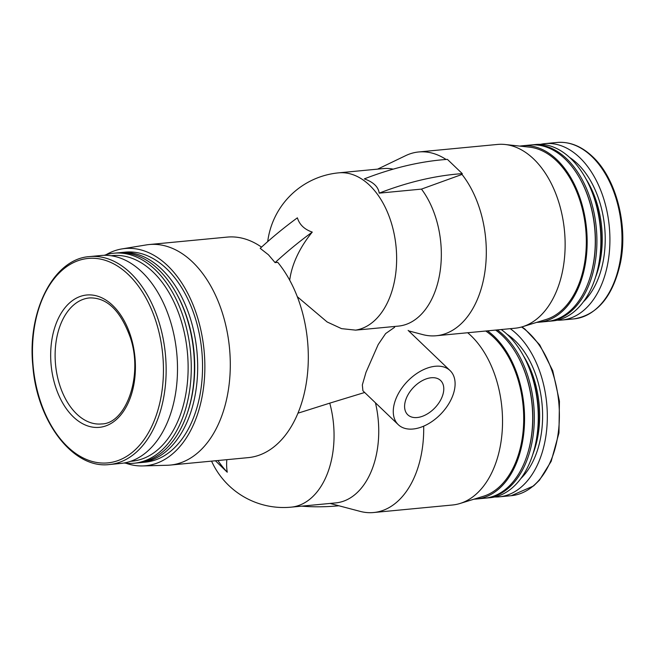 <?xml version="1.0" encoding="UTF-8"?>
<svg xmlns="http://www.w3.org/2000/svg" width="655" height="655" viewBox="0 0 655 655"><rect width="100%" height="100%" fill="white"/><g stroke="black" fill="none" stroke-linecap="round" stroke-linejoin="round"><path stroke-width="0.98" d="M395.333 400.393A37.45 23.359 133.8 0 0 398.273 424.677A37.45 23.359 133.8 0 0 441.044 413.804A37.45 23.359 133.8 0 0 450.1 370.607A37.45 23.359 133.8 0 0 420.952 370.951A37.45 23.359 133.8 0 0 395.333 400.393M398.273 424.677L362.911 390.798L362.338 384.935L366.006 372.294L378.189 344.555L385.639 333.567L394.621 327.287A56.559 35.828 -95.5 0 0 394.498 326.477M297.321 296.723L327.14 321.973L341.558 328.646L355.608 330.128L368.339 328.974M302.446 411.79L329.76 403.144A79.116 50.116 84.5 0 1 291.107 507.158L335.802 502.893A79.116 50.116 84.5 0 0 375.446 402.809M364.671 392.484L329.76 403.144M125.924 463.232A109.107 69.111 -95.5 0 0 142.7 465.934L167.189 465.263A110.769 70.159 -95.5 0 0 170.194 465.083L248.212 457.632A110.769 70.159 -95.5 0 0 306.507 381.709A110.769 70.159 -95.5 0 0 277.761 262.352L275.084 262.606L268.419 254.762L260.199 248.343A274.281 171.053 -46.2 0 1 297.386 217.828C299.482 224.673 304.444 229.43 312.271 232.091A78.01 48.65 -46.2 0 0 289.715 280.201M275.084 262.606A274.281 171.053 -46.2 0 1 312.271 232.091M170.194 465.083A110.769 70.159 -95.5 0 0 229.315 382.831A110.769 70.159 -95.5 0 0 192.537 262A110.769 70.159 -95.5 0 0 149.152 244.544A110.769 70.159 -95.5 0 0 146.163 244.937L121.986 248.908A109.107 69.111 -95.5 0 0 106.028 254.738M261.533 247.123A110.769 70.159 -95.5 0 0 227.162 237.102L149.152 244.544M405.904 399.386A23.736 14.803 133.8 0 0 407.762 414.779A23.736 14.803 133.8 0 0 434.871 407.885A23.736 14.803 133.8 0 0 440.61 380.506A23.736 14.803 133.8 0 0 422.139 380.727A23.736 14.803 133.8 0 0 405.904 399.386M142.7 465.934A109.107 69.111 -95.5 0 0 203.631 386.99A109.107 69.111 -95.5 0 0 167.672 265.717A109.107 69.111 -95.5 0 0 121.986 248.908M138.811 462.741A105.496 66.818 -95.5 0 0 140.44 462.618L145.312 462.152A105.496 66.818 -95.5 0 0 201.617 383.822A105.496 66.818 -95.5 0 0 166.599 268.747A105.496 66.818 -95.5 0 0 125.277 252.126L120.397 252.593A105.496 66.818 -95.5 0 0 118.776 252.781M140.44 462.618A105.496 66.818 -95.5 0 0 196.746 384.288A105.496 66.818 -95.5 0 0 161.72 269.213A105.496 66.818 -95.5 0 0 120.397 252.593M124.016 463.003A105.496 66.818 -95.5 0 0 134.038 463.232L137.19 462.929A105.496 66.818 -95.5 0 0 187.363 413.051L187.788 411.798A103.384 65.484 -95.5 0 0 176.506 293.546L175.851 292.384A105.496 66.818 -95.5 0 0 158.469 269.524A105.496 66.818 -95.5 0 0 117.147 252.904L113.995 253.198A105.496 66.818 -95.5 0 0 104.194 255.319M187.363 413.051A105.496 66.818 -95.5 0 0 175.851 292.384M134.038 463.232A105.496 66.818 -95.5 0 0 190.343 384.894A105.496 66.818 -95.5 0 0 155.317 269.827A105.496 66.818 -95.5 0 0 113.995 253.198M130.705 461.276A103.253 65.402 -95.5 0 0 187.093 385.566A103.253 65.402 -95.5 0 0 152.926 271.866A103.253 65.402 -95.5 0 0 111.088 255.753M109.483 464.518L120.839 463.429A104.44 66.147 -95.5 0 0 176.58 385.885A104.44 66.147 -95.5 0 0 141.906 271.956A104.44 66.147 -95.5 0 0 100.993 255.499L89.637 256.588C53.776 258.7 27.068 310.904 32.848 365.916C36.926 421.779 73.393 469.324 109.483 464.518A104.44 66.147 -95.5 0 0 165.224 386.966A104.44 66.147 -95.5 0 0 130.55 273.045A104.44 66.147 -95.5 0 0 89.637 256.588M112.758 305.484A66.458 42.092 -95.5 0 0 55.528 325.232A66.458 42.092 -95.5 0 0 73.319 416.858A66.458 42.092 -95.5 0 0 130.55 397.118A66.458 42.092 -95.5 0 0 112.758 305.484M215.421 460.768L227.244 472.214A274.281 171.053 -46.2 0 1 217.902 460.531M227.244 472.214A78.01 48.65 -46.2 0 1 226.827 459.679M423.687 426.151A92.306 58.467 84.5 0 1 373.62 512.529A92.306 58.467 84.5 0 1 360.16 511.383L330.055 503.441M467.686 332.74A92.306 58.467 84.5 0 1 502.393 427.731A92.306 58.467 84.5 0 1 459.916 503.515A92.306 58.467 84.5 0 1 452.449 505.005L373.62 512.529M485.723 331.021A87.295 55.29 84.5 0 1 523.705 420.42A87.295 55.29 84.5 0 1 483.415 496.277L459.916 503.515M487.5 330.849A88.613 56.125 84.5 0 1 524.278 427.486A88.613 56.125 84.5 0 1 476.48 499.004A88.613 56.125 84.5 0 1 474.081 499.151M495.63 330.079A88.613 56.125 84.5 0 1 517.082 354.969A88.613 56.125 84.5 0 1 526.751 456.33A88.613 56.125 84.5 0 1 484.602 498.226L476.48 499.004M517.082 354.969L517.409 355.55A87.557 55.454 84.5 0 1 526.964 455.7L526.751 456.33M497.251 329.923A88.613 56.125 84.5 0 1 534.03 426.552A88.613 56.125 84.5 0 1 486.231 498.07A88.613 56.125 84.5 0 1 485.412 498.144M501.214 329.539A88.613 56.125 84.5 0 1 522.674 354.437A88.613 56.125 84.5 0 1 532.343 455.798A88.613 56.125 84.5 0 1 490.194 497.694L486.231 498.07M522.674 354.437L523.361 355.665A86.378 54.709 84.5 0 1 532.793 454.464L532.343 455.798M510.253 328.679A88.613 56.125 84.5 0 1 547.031 425.316A88.613 56.125 84.5 0 1 499.233 496.834A88.613 56.125 84.5 0 1 494.689 496.973M338.889 505.775A316.48 197.376 -46.2 0 1 301.636 506.151M368.331 328.974L398.404 326.108A79.116 50.116 -95.5 0 0 439.759 273.667A79.116 50.116 -95.5 0 0 421.476 189.107L379.212 193.143C378.344 186.831 373.383 182.074 364.327 178.88A316.48 197.376 -46.2 0 1 447.406 159.378L462.291 173.641L462.004 174.435L421.476 189.107M393.18 169.154A79.116 50.116 -95.5 0 0 383.371 168.581L338.676 172.846A79.116 79.116 0 0 0 267.707 241.605M446.088 159.476A92.306 58.467 -95.5 0 0 418.684 151.968A92.306 58.467 -95.5 0 0 405.682 155.636L377.624 169.129M408.638 330.873L422.762 334.599A92.306 58.467 -95.5 0 0 436.222 335.745A92.306 58.467 -95.5 0 0 484.643 273.52A92.306 58.467 -95.5 0 0 462.004 174.435M557.29 320.189A88.613 56.125 -95.5 0 0 561.834 320.049A88.613 56.125 -95.5 0 0 609.134 254.246A88.613 56.125 -95.5 0 0 579.708 157.585A88.613 56.125 -95.5 0 0 545.001 143.625A88.613 56.125 -95.5 0 0 540.506 144.346M548.022 321.359A88.613 56.125 -95.5 0 0 548.833 321.286L552.795 320.909A88.613 56.125 -95.5 0 0 594.945 279.014L595.395 277.679A86.378 54.709 -95.5 0 0 585.963 178.88L585.275 177.652A88.613 56.125 -95.5 0 0 570.669 158.453A88.613 56.125 -95.5 0 0 535.962 144.485L531.999 144.861A88.613 56.125 -95.5 0 0 531.189 144.951M594.945 279.014A88.613 56.125 -95.5 0 0 585.275 177.652M548.833 321.286A88.613 56.125 -95.5 0 0 596.132 255.491A88.613 56.125 -95.5 0 0 566.706 158.829A88.613 56.125 -95.5 0 0 531.999 144.861M536.682 322.366A88.613 56.125 -95.5 0 0 539.081 322.219L547.203 321.441A88.613 56.125 -95.5 0 0 589.353 279.546L589.566 278.915A87.557 55.454 -95.5 0 0 580.011 178.766L579.683 178.185A88.613 56.125 -95.5 0 0 565.085 158.985A88.613 56.125 -95.5 0 0 530.37 145.017L522.248 145.795A88.613 56.125 -95.5 0 0 519.857 146.106M589.353 279.546A88.613 56.125 -95.5 0 0 579.683 178.185M539.081 322.219A88.613 56.125 -95.5 0 0 586.381 256.416A88.613 56.125 -95.5 0 0 556.955 159.755A88.613 56.125 -95.5 0 0 522.248 145.795M436.222 335.745L515.051 328.221A92.306 58.467 -95.5 0 0 522.526 326.73L546.016 319.493A87.295 55.29 -95.5 0 0 586.037 250.57A87.295 55.29 -95.5 0 0 556.562 160.868A87.295 55.29 -95.5 0 0 529.576 147.162L505.136 144.501A92.306 58.467 -95.5 0 0 497.513 144.444L418.684 151.968M522.526 326.73A92.306 58.467 -95.5 0 0 564.831 253.845A92.306 58.467 -95.5 0 0 533.669 158.993A92.306 58.467 -95.5 0 0 505.136 144.501M379.212 193.143A316.48 197.376 -46.2 0 1 462.291 173.641M128.429 274.658A102.696 65.041 -95.5 0 0 32.529 355.624A102.696 65.041 -95.5 0 0 132.916 451.827A102.696 65.041 -95.5 0 0 128.429 274.658M523.648 356.164A79.116 50.116 84.5 0 1 532.974 453.915M506.995 334.222A81.228 51.45 84.5 0 1 542.029 403.734A81.228 51.45 84.5 0 1 520.766 478.617M521.577 327.001A88.613 56.125 84.5 0 1 559.141 423.548A88.613 56.125 84.5 0 1 511.301 495.679L499.233 496.834M355.608 330.128A79.116 50.116 -95.5 0 0 395.923 245.347A79.116 50.116 -95.5 0 0 338.676 172.846M591.784 156.439A88.613 56.125 -95.5 0 0 557.069 142.471C569.654 141.447 581.501 146.188 592.619 156.676C616.003 178.266 628.243 225.025 620.498 262.606C613.014 296.265 597.491 315.03 573.903 318.895A88.613 56.125 -95.5 0 0 621.202 253.1A88.613 56.125 -95.5 0 0 591.784 156.439M583.376 301.832A81.228 51.45 -95.5 0 0 577.522 163.775A81.228 51.45 -95.5 0 0 569.596 157.437M595.575 277.13A79.116 50.116 -95.5 0 0 586.25 179.38M76.692 413.976A63.298 40.086 84.5 0 1 55.675 344.931A63.298 40.086 84.5 0 1 89.465 297.935C106.953 297.354 120.594 310.601 130.37 337.677C143.519 376.404 125.564 424.022 101.484 423.949A63.298 40.086 84.5 0 1 76.692 413.976M408.139 330.398L450.1 370.607M304.108 411.274L297.935 413.174M211.557 461.136A79.116 79.116 0 0 0 291.107 507.158M521.92 326.902L524.95 329.097L539.704 344.849L552.73 370.705L559.444 401.22L558.961 432.93L551.183 461.317L539.466 480.156L533.563 485.953L511.301 495.679M557.069 142.471L545.001 143.625M573.903 318.895L561.834 320.049"/></g></svg>
